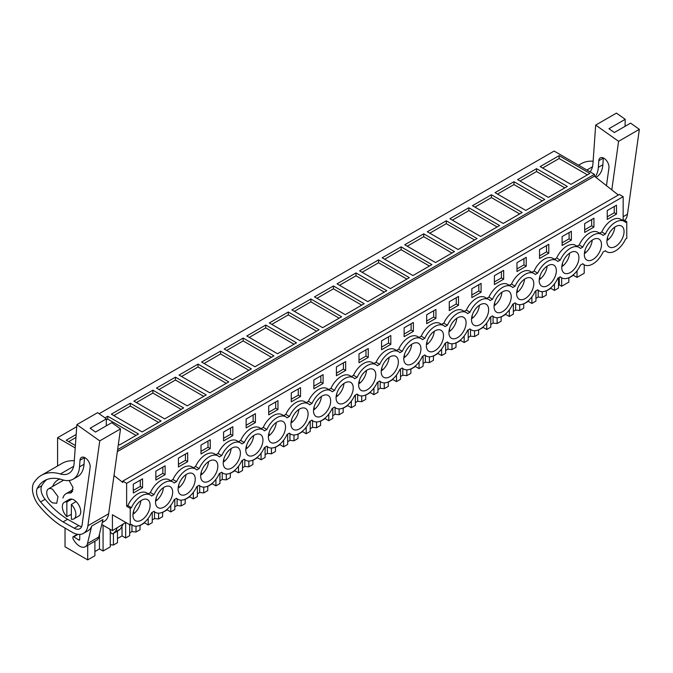 <?xml version="1.0" encoding="UTF-8"?>
<svg xmlns="http://www.w3.org/2000/svg" width="673" height="673" viewBox="0 0 673 673"><rect width="100%" height="100%" fill="white"/><g stroke="black" fill="none" stroke-linecap="round" stroke-linejoin="round"><path stroke-width="1.01" d="M114.006 475.533L122.797 482.465L122.797 481.119L619.32 194.455L623.156 196.676L623.156 219.608L626.765 221.695L626.765 238.368L625.579 239.058A17.557 10.137 -60 0 1 615.484 250.878A17.557 10.137 -60 0 1 606.71 251.744A17.557 10.137 -60 0 1 605.389 250.709L603.008 252.089A17.557 10.137 -60 0 1 592.913 263.909A17.557 10.137 -60 0 1 584.139 264.775A17.557 10.137 -60 0 1 582.818 263.74L580.446 265.12A17.557 10.137 -60 0 1 570.342 276.94A17.557 10.137 -60 0 1 561.568 277.806A17.557 10.137 -60 0 1 560.247 276.771L557.875 278.142A17.557 10.137 -60 0 1 547.78 289.97A17.557 10.137 -60 0 1 538.997 290.837A17.557 10.137 -60 0 1 537.685 289.802L535.304 291.173A17.557 10.137 -60 0 1 525.209 303.001A17.557 10.137 -60 0 1 516.427 303.868A17.557 10.137 -60 0 1 515.114 302.833L512.733 304.204A17.557 10.137 -60 0 1 502.638 316.032A17.557 10.137 -60 0 1 493.864 316.899A17.557 10.137 -60 0 1 492.543 315.864L490.163 317.235A17.557 10.137 -60 0 1 480.068 329.063A17.557 10.137 -60 0 1 471.293 329.93A17.557 10.137 -60 0 1 469.973 328.895L467.592 330.266A17.557 10.137 -60 0 1 457.497 342.094A17.557 10.137 -60 0 1 448.723 342.961A17.557 10.137 -60 0 1 447.402 341.926L445.03 343.297A17.557 10.137 -60 0 1 434.935 355.117A17.557 10.137 -60 0 1 426.152 355.992A17.557 10.137 -60 0 1 424.831 354.957L422.459 356.328A17.557 10.137 -60 0 1 412.364 368.148A17.557 10.137 -60 0 1 403.581 369.023A17.557 10.137 -60 0 1 402.269 367.988L399.888 369.359A17.557 10.137 -60 0 1 389.793 381.179A17.557 10.137 -60 0 1 381.019 382.054A17.557 10.137 -60 0 1 379.698 381.019L377.317 382.39A17.557 10.137 -60 0 1 367.222 394.21A17.557 10.137 -60 0 1 358.448 395.085A17.557 10.137 -60 0 1 357.127 394.05L354.747 395.421A17.557 10.137 -60 0 1 344.652 407.241A17.557 10.137 -60 0 1 335.877 408.107A17.557 10.137 -60 0 1 334.557 407.072L332.184 408.452A17.557 10.137 -60 0 1 322.081 420.272A17.557 10.137 -60 0 1 313.307 421.138A17.557 10.137 -60 0 1 311.986 420.103L309.614 421.483A17.557 10.137 -60 0 1 299.519 433.303A17.557 10.137 -60 0 1 290.736 434.169A17.557 10.137 -60 0 1 289.424 433.134L287.043 434.506A17.557 10.137 -60 0 1 276.948 446.334A17.557 10.137 -60 0 1 268.165 447.2A17.557 10.137 -60 0 1 266.853 446.165L264.472 447.537A17.557 10.137 -60 0 1 254.377 459.365A17.557 10.137 -60 0 1 245.603 460.231A17.557 10.137 -60 0 1 244.282 459.196L241.901 460.568A17.557 10.137 -60 0 1 231.806 472.396A17.557 10.137 -60 0 1 223.032 473.262A17.557 10.137 -60 0 1 221.711 472.227L219.331 473.599A17.557 10.137 -60 0 1 209.236 485.426A17.557 10.137 -60 0 1 200.461 486.293A17.557 10.137 -60 0 1 199.141 485.258L196.768 486.629A17.557 10.137 -60 0 1 186.673 498.449A17.557 10.137 -60 0 1 177.891 499.324A17.557 10.137 -60 0 1 176.57 498.289L174.198 499.66A17.557 10.137 -60 0 1 164.103 511.48A17.557 10.137 -60 0 1 155.32 512.355A17.557 10.137 -60 0 1 154.008 511.32L151.627 512.691A17.557 10.137 -60 0 1 141.532 524.511A17.557 10.137 -60 0 1 132.758 525.386A17.557 10.137 -60 0 1 131.437 524.351L130.242 525.033L130.242 508.359L131.437 507.669A17.557 10.137 -60 0 1 141.532 495.85A17.557 10.137 -60 0 1 150.306 494.975A17.557 10.137 -60 0 1 151.627 496.009L154.008 494.638A17.557 10.137 -60 0 1 164.103 482.819A17.557 10.137 -60 0 1 172.877 481.944A17.557 10.137 -60 0 1 174.198 482.978L176.57 481.607A17.557 10.137 -60 0 1 186.673 469.788A17.557 10.137 -60 0 1 195.448 468.913A17.557 10.137 -60 0 1 196.768 469.947L199.141 468.576A17.557 10.137 -60 0 1 209.236 456.757A17.557 10.137 -60 0 1 218.018 455.89A17.557 10.137 -60 0 1 219.331 456.925L221.711 455.545A17.557 10.137 -60 0 1 231.806 443.726A17.557 10.137 -60 0 1 240.589 442.859A17.557 10.137 -60 0 1 241.901 443.894L244.282 442.514A17.557 10.137 -60 0 1 254.377 430.695A17.557 10.137 -60 0 1 263.151 429.828A17.557 10.137 -60 0 1 264.472 430.863L266.853 429.492A17.557 10.137 -60 0 1 276.948 417.664A17.557 10.137 -60 0 1 285.722 416.797A17.557 10.137 -60 0 1 287.043 417.832L289.424 416.461A17.557 10.137 -60 0 1 299.519 404.633A17.557 10.137 -60 0 1 308.293 403.766A17.557 10.137 -60 0 1 309.614 404.801L311.986 403.43A17.557 10.137 -60 0 1 322.081 391.602A17.557 10.137 -60 0 1 330.864 390.735A17.557 10.137 -60 0 1 332.184 391.77L334.557 390.399A17.557 10.137 -60 0 1 344.652 378.571A17.557 10.137 -60 0 1 353.434 377.704A17.557 10.137 -60 0 1 354.747 378.739L357.127 377.368A17.557 10.137 -60 0 1 367.222 365.548A17.557 10.137 -60 0 1 375.997 364.673A17.557 10.137 -60 0 1 377.317 365.708L379.698 364.337A17.557 10.137 -60 0 1 389.793 352.517A17.557 10.137 -60 0 1 398.567 351.643A17.557 10.137 -60 0 1 399.888 352.677L402.269 351.306A17.557 10.137 -60 0 1 412.364 339.486A17.557 10.137 -60 0 1 421.138 338.612A17.557 10.137 -60 0 1 422.459 339.646L424.831 338.275A17.557 10.137 -60 0 1 434.935 326.455A17.557 10.137 -60 0 1 443.709 325.581A17.557 10.137 -60 0 1 445.03 326.615L447.402 325.244A17.557 10.137 -60 0 1 457.497 313.425A17.557 10.137 -60 0 1 466.28 312.558A17.557 10.137 -60 0 1 467.592 313.593L469.973 312.213A17.557 10.137 -60 0 1 480.068 300.394A17.557 10.137 -60 0 1 488.85 299.527A17.557 10.137 -60 0 1 490.163 300.562L492.543 299.182A17.557 10.137 -60 0 1 502.638 287.363A17.557 10.137 -60 0 1 511.413 286.496A17.557 10.137 -60 0 1 512.733 287.531L515.114 286.16A17.557 10.137 -60 0 1 525.209 274.332A17.557 10.137 -60 0 1 533.983 273.465A17.557 10.137 -60 0 1 535.304 274.5L537.685 273.129A17.557 10.137 -60 0 1 547.78 261.301A17.557 10.137 -60 0 1 556.554 260.434A17.557 10.137 -60 0 1 557.875 261.469L560.247 260.098A17.557 10.137 -60 0 1 570.342 248.27A17.557 10.137 -60 0 1 579.125 247.403A17.557 10.137 -60 0 1 580.446 248.438L582.818 247.067A17.557 10.137 -60 0 1 592.913 235.239A17.557 10.137 -60 0 1 601.696 234.372A17.557 10.137 -60 0 1 603.008 235.407L605.389 234.036A17.557 10.137 -60 0 1 615.484 222.208A17.557 10.137 -60 0 1 624.258 221.341A17.557 10.137 -60 0 1 625.579 222.376L626.765 221.695M577.03 270.832L577.03 277.385L584.223 273.23L584.223 264.826M99.15 413.727L554.098 151.063L594.427 174.357L117.624 449.631M618.336 195.027L594.427 176.175L594.427 174.357M623.156 196.676L126.633 483.34L126.633 506.273L130.242 508.359M150.306 494.975L146.697 492.888A17.557 10.137 -60 0 0 127.828 505.583L126.633 506.273M172.877 481.944L169.268 479.866A17.557 10.137 -60 0 0 150.39 492.552L148.253 493.789M195.448 468.913L191.839 466.835A17.557 10.137 -60 0 0 172.961 479.521L170.824 480.758M218.018 455.89L214.401 453.804A17.557 10.137 -60 0 0 195.532 466.49L193.395 467.727M240.589 442.859L236.972 440.773A17.557 10.137 -60 0 0 218.102 453.467L215.957 454.696M263.151 429.828L259.542 427.742A17.557 10.137 -60 0 0 240.673 440.436L238.528 441.673M285.722 416.797L282.113 414.711A17.557 10.137 -60 0 0 263.236 427.405L261.099 428.642M308.293 403.766L304.684 401.68A17.557 10.137 -60 0 0 285.806 414.375L283.67 415.611M330.864 390.735L327.255 388.649A17.557 10.137 -60 0 0 308.377 401.344L306.24 402.58M353.434 377.704L349.817 375.618A17.557 10.137 -60 0 0 330.948 388.313L328.803 389.549M375.997 364.673L372.388 362.587A17.557 10.137 -60 0 0 353.518 375.282L351.373 376.518M398.567 351.643L394.958 349.556A17.557 10.137 -60 0 0 376.089 362.251L373.944 363.487M421.138 338.612L417.529 336.534A17.557 10.137 -60 0 0 398.652 349.22L396.515 350.456M443.709 325.581L440.1 323.503A17.557 10.137 -60 0 0 421.222 336.189L419.086 337.425M466.28 312.558L462.662 310.472A17.557 10.137 -60 0 0 443.793 323.158L441.656 324.394M488.85 299.527L485.233 297.441A17.557 10.137 -60 0 0 466.364 310.127L464.219 311.363M511.413 286.496L507.804 284.41A17.557 10.137 -60 0 0 488.935 297.104L486.789 298.341M533.983 273.465L530.374 271.379A17.557 10.137 -60 0 0 511.497 284.073L509.36 285.31M556.554 260.434L552.945 258.348A17.557 10.137 -60 0 0 534.068 271.042L531.931 272.279M579.125 247.403L575.516 245.317A17.557 10.137 -60 0 0 556.638 258.011L554.502 259.248M601.696 234.372L598.078 232.286A17.557 10.137 -60 0 0 579.209 244.98L577.064 246.217M624.258 221.341L620.649 219.255A17.557 10.137 -60 0 0 601.78 231.949L599.635 233.186M623.156 219.608L622.205 220.155M142.55 487.706L142.55 478.84L133.296 484.181L133.296 493.048L142.55 487.706L140.287 486.402L140.287 480.143M494.403 275.703L503.656 270.361L503.656 279.219L494.403 284.561L494.403 275.703M539.536 249.641L539.536 258.499L548.789 253.157L548.789 244.299L539.536 249.641M584.677 223.579L584.677 232.437L593.931 227.095L593.931 218.237L584.677 223.579M571.36 240.126L562.106 245.468L562.106 236.61L571.36 231.268L571.36 240.126L569.106 238.822L562.106 242.86M165.112 474.675L165.112 465.809L155.858 471.15L155.858 480.017L165.112 474.675L162.858 473.371L162.858 467.112M277.966 409.521L268.712 414.862L268.712 406.004L277.966 400.662L277.966 409.521L275.703 408.217L268.712 412.255M255.395 422.551L246.141 427.893L246.141 419.035L255.395 413.693L255.395 422.551L253.132 421.248L246.141 425.286M291.274 392.973L300.528 387.631L300.528 396.49L291.274 401.831L291.274 392.973M336.416 366.911L345.67 361.569L345.67 370.428L336.416 375.77L336.416 366.911M390.811 344.374L390.811 335.507L381.557 340.849L381.557 349.716L390.811 344.374L388.548 343.07L388.548 336.811M413.373 331.343L404.12 336.685L404.12 327.818L413.373 322.476L413.373 331.343L411.119 330.039L404.12 334.077M368.24 357.397L358.987 362.739L358.987 353.88L368.24 348.538L368.24 357.397L365.986 356.101L358.987 360.139M313.845 379.942L313.845 388.801L323.099 383.459L323.099 374.6L313.845 379.942M435.944 318.312L435.944 309.445L426.69 314.787L426.69 323.654L435.944 318.312L433.69 317.008L433.69 310.749M458.515 305.281L458.515 296.423L449.261 301.765L449.261 310.623L458.515 305.281L456.26 303.977L456.26 297.718M516.973 262.672L516.973 271.53L526.227 266.188L526.227 257.33L516.973 262.672M187.683 461.644L187.683 452.778L178.429 458.12L178.429 466.986L187.683 461.644L185.428 460.34L185.428 454.082M232.824 435.582L232.824 426.724L223.571 432.066L223.571 440.924L232.824 435.582L230.57 434.278L230.57 428.028M201 445.097L210.254 439.755L210.254 448.613L201 453.955L201 445.097M471.832 288.734L471.832 297.592L481.086 292.25L481.086 283.392L471.832 288.734M616.502 214.064L607.248 219.406L607.248 210.548L616.502 205.206L616.502 214.064L614.247 212.769L607.248 216.807M622.239 238.738A12.131 6.999 -60 0 1 609.418 247.05A12.131 6.999 -60 0 1 608.729 234.347A12.131 6.999 -60 0 1 621.549 226.044A12.131 6.999 -60 0 1 622.239 238.738M509.394 303.893A12.131 6.999 -60 0 1 496.573 312.196A12.131 6.999 -60 0 1 495.883 299.502A12.131 6.999 -60 0 1 508.704 291.19A12.131 6.999 -60 0 1 509.394 303.893M202.48 468.896A12.131 6.999 -60 0 1 215.301 460.584A12.131 6.999 -60 0 1 215.999 473.287A12.131 6.999 -60 0 1 203.17 481.59A12.131 6.999 -60 0 1 202.48 468.896M238.57 460.256A12.131 6.999 -60 0 1 225.741 468.559A12.131 6.999 -60 0 1 225.051 455.865A12.131 6.999 -60 0 1 237.872 447.553A12.131 6.999 -60 0 1 238.57 460.256M179.91 481.927A12.131 6.999 -60 0 1 192.73 473.615A12.131 6.999 -60 0 1 193.429 486.318A12.131 6.999 -60 0 1 180.608 494.621A12.131 6.999 -60 0 1 179.91 481.927M554.535 277.831A12.131 6.999 -60 0 1 541.715 286.143A12.131 6.999 -60 0 1 541.016 273.44A12.131 6.999 -60 0 1 553.837 265.128A12.131 6.999 -60 0 1 554.535 277.831M586.158 247.378A12.131 6.999 -60 0 1 598.978 239.075A12.131 6.999 -60 0 1 599.677 251.769A12.131 6.999 -60 0 1 586.848 260.081A12.131 6.999 -60 0 1 586.158 247.378M577.106 264.8A12.131 6.999 -60 0 1 564.285 273.112A12.131 6.999 -60 0 1 563.587 260.409A12.131 6.999 -60 0 1 576.408 252.106A12.131 6.999 -60 0 1 577.106 264.8M531.964 290.862A12.131 6.999 -60 0 1 519.144 299.174A12.131 6.999 -60 0 1 518.446 286.471A12.131 6.999 -60 0 1 531.275 278.159A12.131 6.999 -60 0 1 531.964 290.862M428.171 338.595A12.131 6.999 -60 0 1 440.992 330.283A12.131 6.999 -60 0 1 441.69 342.986A12.131 6.999 -60 0 1 428.869 351.289A12.131 6.999 -60 0 1 428.171 338.595M247.622 442.834A12.131 6.999 -60 0 1 260.443 434.522A12.131 6.999 -60 0 1 261.132 447.225A12.131 6.999 -60 0 1 248.312 455.528A12.131 6.999 -60 0 1 247.622 442.834M351.415 395.101A12.131 6.999 -60 0 1 338.586 403.413A12.131 6.999 -60 0 1 337.896 390.71A12.131 6.999 -60 0 1 350.717 382.407A12.131 6.999 -60 0 1 351.415 395.101M396.548 369.04A12.131 6.999 -60 0 1 383.728 377.351A12.131 6.999 -60 0 1 383.038 364.648A12.131 6.999 -60 0 1 395.859 356.345A12.131 6.999 -60 0 1 396.548 369.04M405.6 351.626A12.131 6.999 -60 0 1 418.429 343.314A12.131 6.999 -60 0 1 419.119 356.009A12.131 6.999 -60 0 1 406.299 364.32A12.131 6.999 -60 0 1 405.6 351.626M373.978 382.071A12.131 6.999 -60 0 1 361.157 390.382A12.131 6.999 -60 0 1 360.467 377.679A12.131 6.999 -60 0 1 373.288 369.376A12.131 6.999 -60 0 1 373.978 382.071M283.703 434.194A12.131 6.999 -60 0 1 270.882 442.506A12.131 6.999 -60 0 1 270.184 429.803A12.131 6.999 -60 0 1 283.013 421.491A12.131 6.999 -60 0 1 283.703 434.194M464.261 329.955A12.131 6.999 -60 0 1 451.432 338.258A12.131 6.999 -60 0 1 450.742 325.564A12.131 6.999 -60 0 1 463.562 317.252A12.131 6.999 -60 0 1 464.261 329.955M157.339 494.958A12.131 6.999 -60 0 1 170.168 486.646A12.131 6.999 -60 0 1 170.858 499.341A12.131 6.999 -60 0 1 158.037 507.652A12.131 6.999 -60 0 1 157.339 494.958M134.777 507.98A12.131 6.999 -60 0 1 147.597 499.677A12.131 6.999 -60 0 1 148.287 512.372A12.131 6.999 -60 0 1 135.466 520.683A12.131 6.999 -60 0 1 134.777 507.98M473.312 312.533A12.131 6.999 -60 0 1 486.133 304.221A12.131 6.999 -60 0 1 486.831 316.924A12.131 6.999 -60 0 1 474.002 325.227A12.131 6.999 -60 0 1 473.312 312.533M306.274 421.163A12.131 6.999 -60 0 1 293.453 429.475A12.131 6.999 -60 0 1 292.755 416.772A12.131 6.999 -60 0 1 305.576 408.461A12.131 6.999 -60 0 1 306.274 421.163M315.326 403.741A12.131 6.999 -60 0 1 328.146 395.438A12.131 6.999 -60 0 1 328.845 408.132A12.131 6.999 -60 0 1 316.024 416.444A12.131 6.999 -60 0 1 315.326 403.741M125.775 522.458L112.416 530.635L112.416 514.744L130.242 525.033M112.416 530.635L101.783 524.503M110.271 530.921L110.271 546.863L103.07 551.019L99.461 548.932L94.901 551.566M94.901 541.21L94.901 555.738L87.7 559.894L87.7 545.366M65.029 528.212L65.029 546.804L87.7 559.894M577.03 277.385L573.413 275.299L568.853 277.932M568.853 277.697L568.853 282.096L561.661 286.261L561.661 277.856M558.489 285.335L559.28 284.881L561.661 286.261M558.489 277.789L558.489 288.086L554.459 290.416L550.842 288.33L546.291 290.963M546.291 290.728L546.291 295.127L542.253 297.458L542.253 291.661M535.927 298.366L538.207 297.045L542.253 297.458M535.927 290.82L535.927 301.117L531.889 303.447L528.28 301.361L523.72 303.994M523.72 303.759L523.72 308.158L519.682 310.489L519.682 304.692M513.356 311.397L515.636 310.076L519.682 310.489M513.356 303.851L513.356 314.148L509.318 316.47L505.709 314.392L501.149 317.017M501.149 316.79L501.149 321.189L497.111 323.52L497.111 317.723M490.785 324.428L493.065 323.107L497.111 323.52M490.785 316.882L490.785 327.171L486.747 329.501L483.138 327.423L478.579 330.048M478.579 329.82L478.579 334.22L474.549 336.55L474.549 330.754M468.215 337.459L470.503 336.138L474.549 336.55M468.215 329.913L468.215 340.202L464.177 342.532L460.568 340.445L456.008 343.079M456.008 342.843L456.008 347.251L451.978 349.581L451.978 343.785M445.644 350.49L447.932 349.169L451.978 349.581M445.644 342.944L445.644 353.232L441.614 355.563L437.997 353.476L433.437 356.11M433.437 355.874L433.437 360.282L429.408 362.612L429.408 356.816M423.073 363.521L425.361 362.2L429.408 362.612M423.073 355.967L423.073 366.263L419.043 368.594L415.434 366.507L410.875 369.141M410.875 368.905L410.875 373.313L406.837 375.643L406.837 369.839M400.511 376.552L402.791 375.231L406.837 375.643M400.511 368.997L400.511 379.294L396.473 381.625L392.864 379.538L388.304 382.171M388.304 381.936L388.304 386.344L384.266 388.674L384.266 382.87M377.94 389.574L380.22 388.262L384.266 388.674M377.94 382.028L377.94 392.325L373.902 394.656L370.293 392.569L365.733 395.202M365.733 394.967L365.733 399.375L361.695 401.705L361.695 395.901M355.369 402.605L357.657 401.293L361.695 401.705M355.369 395.059L355.369 405.356L351.331 407.687L347.722 405.6L343.163 408.233M343.163 407.998L343.163 412.406L339.133 414.728L339.133 408.932M332.799 415.636L335.087 414.316L339.133 414.728M332.799 408.09L332.799 418.387L328.769 420.718L325.152 418.631L320.592 421.264M320.592 421.029L320.592 425.429L316.562 427.759L316.562 421.963M310.228 428.667L312.516 427.347L316.562 427.759M310.228 421.121L310.228 431.418L306.198 433.749L302.581 431.662L298.03 434.295M298.03 434.06L298.03 438.46L293.992 440.79L293.992 434.994M287.665 441.698L289.945 440.378L293.992 440.79M287.665 434.152L287.665 444.449L283.627 446.779L280.018 444.693L275.459 447.326M275.459 447.091L275.459 451.49L271.421 453.821L271.421 448.025M265.095 454.729L267.374 453.409L271.421 453.821M265.095 447.183L265.095 457.48L261.057 459.802L257.448 457.724L252.888 460.357M252.888 460.122L252.888 464.521L248.85 466.852L248.85 461.055M242.524 467.76L244.804 466.439L248.85 466.852M242.524 460.214L242.524 470.503L238.486 472.833L234.877 470.755L230.317 473.38M230.317 473.153L230.317 477.552L226.288 479.883L226.288 474.086M219.953 480.791L222.241 479.47L226.288 479.883M219.953 473.245L219.953 483.534L215.915 485.864L212.306 483.778L207.747 486.411M207.747 486.175L207.747 490.583L203.717 492.914L203.717 487.117M197.382 493.822L199.671 492.501L203.717 492.914M197.382 486.276L197.382 496.565L193.353 498.895L189.736 496.809L185.176 499.442M185.176 499.206L185.176 503.614L181.146 505.945L181.146 500.148M174.812 506.853L177.1 505.532L181.146 505.945M174.812 499.299L174.812 509.596L170.782 511.926L167.173 509.84L162.614 512.473M162.614 512.237L162.614 516.645L158.576 518.976L158.576 513.171M152.249 519.884L154.529 518.563L158.576 518.976M152.249 512.33L152.249 522.627L148.211 524.957L144.602 522.871L140.043 525.504M140.043 525.268L140.043 529.676L136.005 532.006L136.005 526.202M129.679 532.907L131.958 531.594L136.005 532.006M129.679 524.704L129.679 535.658L125.641 537.988L122.032 535.901L117.472 538.535M117.472 531.056L117.472 542.707L113.434 545.037L113.434 533.386M110.271 544.709L113.434 545.037M57.575 465.985L57.575 437.728L75.208 447.915M76.722 426.682L57.575 437.728M559.128 155.648L540.167 166.593L570.923 184.352L589.885 173.407L559.128 155.648L559.128 158.517L587.403 174.837M310.867 298.98L341.623 316.739L322.661 327.684L291.905 309.925L310.867 298.98L310.867 301.849L294.387 311.355M288.296 312.011L319.052 329.77L300.099 340.715L269.335 322.956L288.296 312.011L288.296 314.88L271.816 324.386M356 272.918L337.047 283.863L367.803 301.622L386.765 290.677L356 272.918L356 275.787L384.275 292.107M333.438 285.949L314.476 296.894L345.232 314.653L364.194 303.708L333.438 285.949L333.438 288.818L361.712 305.138M220.584 351.096L251.349 368.854L232.387 379.799L201.631 362.049L220.584 351.096L220.584 353.964L204.112 363.479M198.022 364.127L179.06 375.071L209.816 392.83L228.778 381.885L198.022 364.127L198.022 366.995L226.296 383.324M265.726 325.042L296.482 342.801L277.528 353.746L246.772 335.987L265.726 325.042L265.726 327.902L249.254 337.417M243.155 338.073L224.202 349.018L254.958 366.777L273.911 355.824L243.155 338.073L243.155 340.933L271.429 357.262M491.416 194.741L522.172 212.491L503.219 223.444L472.463 205.686L491.416 194.741L491.416 197.601L474.945 207.116M468.845 207.764L449.892 218.717L480.648 236.467L499.61 225.522L468.845 207.764L468.845 210.632L497.128 226.961M536.558 168.679L567.314 186.438L548.36 197.382L517.596 179.624L536.558 168.679L536.558 171.539L520.078 181.054M513.987 181.71L544.743 199.469L525.79 210.413L495.034 192.655L513.987 181.71L513.987 184.57L497.515 194.085M401.142 246.856L382.18 257.801L412.944 275.56L431.898 264.615L401.142 246.856L401.142 249.725L429.416 266.045M378.571 259.887L409.327 277.646L390.374 288.591L359.618 270.832L378.571 259.887L378.571 262.756L362.099 272.271M446.283 220.794L427.321 231.739L458.077 249.498L477.039 238.553L446.283 220.794L446.283 223.663L474.558 239.992M423.712 233.825L454.468 251.584L435.507 262.529L404.751 244.77L423.712 233.825L423.712 236.694L407.232 246.209M130.31 403.22L161.066 420.978L142.112 431.923L111.356 414.164L130.31 403.22L130.31 406.088L113.838 415.603M118.372 444.281L119.542 444.954L138.503 434.009L107.739 416.251L107.739 419.119L136.013 435.439M104.971 417.849L107.739 416.251M175.451 377.158L206.207 394.916L187.245 405.861L156.489 388.102L175.451 377.158L175.451 380.026L158.971 389.541M152.88 390.189L133.919 401.133L164.683 418.892L183.636 407.947L152.88 390.189L152.88 393.057L181.155 409.377M75.384 445.518L66.215 440.226L76.167 434.48M594.427 176.175L117.346 451.617M122.797 481.119L126.633 483.34M127.828 505.583L131.437 507.669M150.39 492.552L154.008 494.638M172.961 479.521L176.57 481.607M195.532 466.49L199.141 468.576M218.102 453.467L221.711 455.545M240.673 440.436L244.282 442.514M263.236 427.405L266.853 429.492M285.806 414.375L289.424 416.461M308.377 401.344L311.986 403.43M330.948 388.313L334.557 390.399M353.518 375.282L357.127 377.368M376.089 362.251L379.698 364.337M398.652 349.22L402.269 351.306M421.222 336.189L424.831 338.275M443.793 323.158L447.402 325.244M466.364 310.127L469.973 312.213M488.935 297.104L492.543 299.182M511.497 284.073L515.114 286.16M534.068 271.042L537.685 273.129M556.638 258.011L560.247 260.098M579.209 244.98L582.818 247.067M601.78 231.949L605.389 234.036M140.287 486.402L133.296 490.44M503.656 279.219L501.393 277.915L501.393 271.665M501.393 277.915L494.403 281.953M548.789 253.157L546.535 251.853L546.535 245.603M546.535 251.853L539.536 255.891M593.931 227.095L591.676 225.791L591.676 219.541M591.676 225.791L584.677 229.838M569.106 238.822L569.106 232.572M162.858 473.371L155.858 477.409M275.703 408.217L275.703 401.966M253.132 421.248L253.132 414.997M300.528 396.49L298.274 395.186L298.274 388.935M298.274 395.186L291.274 399.224M345.67 370.428L343.415 369.124L343.415 362.873M343.415 369.124L336.416 373.17M388.548 343.07L381.557 347.108M411.119 330.039L411.119 323.78M365.986 356.101L365.986 349.842M323.099 383.459L320.844 382.155L320.844 375.904M320.844 382.155L313.845 386.201M433.69 317.008L426.69 321.046M456.26 303.977L449.261 308.015M526.227 266.188L523.964 264.884L523.964 258.634M523.964 264.884L516.973 268.922M185.428 460.34L178.429 464.378M230.57 434.278L223.571 438.316M210.254 448.613L207.999 447.309L207.999 441.051M207.999 447.309L201 451.347M481.086 292.25L478.831 290.946L478.831 284.687M478.831 290.946L471.832 294.984M614.247 212.769L614.247 206.51M122.032 535.901L122.032 527.178M125.641 537.988L125.641 523.005M131.958 524.923L131.958 531.594M144.602 522.871L144.602 522.298M148.211 524.957L148.211 518.403M154.529 511.892L154.529 518.563M167.173 509.84L167.173 509.268M170.782 511.926L170.782 505.373M177.1 498.861L177.1 505.532M189.736 496.809L189.736 496.237M193.353 498.895L193.353 492.342M199.671 485.839L199.671 492.501M212.306 483.778L212.306 483.206M215.915 485.864L215.915 479.311M222.241 472.808L222.241 479.47M234.877 470.755L234.877 470.175M238.486 472.833L238.486 466.28M244.804 459.777L244.804 466.439M257.448 457.724L257.448 457.144M261.057 459.802L261.057 453.249M267.374 446.746L267.374 453.409M280.018 444.693L280.018 444.113M283.627 446.779L283.627 440.226M289.945 433.715L289.945 440.378M302.581 431.662L302.581 431.082M306.198 433.749L306.198 427.195M312.516 420.684L312.516 427.347M325.152 418.631L325.152 418.051M328.769 420.718L328.769 414.164M335.087 407.653L335.087 414.316M347.722 405.6L347.722 405.028M351.331 407.687L351.331 401.133M357.657 394.622L357.657 401.293M370.293 392.569L370.293 391.997M373.902 394.656L373.902 388.102M380.22 381.591L380.22 388.262M392.864 379.538L392.864 378.966M396.473 381.625L396.473 375.071M402.791 368.56L402.791 375.231M415.434 366.507L415.434 365.935M419.043 368.594L419.043 362.04M425.361 355.529L425.361 362.2M437.997 353.476L437.997 352.904M441.614 355.563L441.614 349.009M447.932 342.498L447.932 349.169M460.568 340.445L460.568 339.873M464.177 342.532L464.177 335.978M470.503 329.476L470.503 336.138M483.138 327.423L483.138 326.842M486.747 329.501L486.747 322.947M493.065 316.445L493.065 323.107M505.709 314.392L505.709 313.811M509.318 316.47L509.318 309.916M515.636 303.414L515.636 310.076M528.28 301.361L528.28 300.781M531.889 303.447L531.889 296.894M538.207 290.383L538.207 297.045M550.842 288.33L550.842 287.75M554.459 290.416L554.459 283.863M559.28 277.335L559.28 284.881M573.413 275.299L573.413 274.719M123.218 524.149L120.374 529.071L118.877 530.231M109.876 529.171A3.188 1.842 -120 0 0 110.094 530.366L110.633 532.032A1.918 1.102 -120 0 0 112.82 533.739A1.918 1.102 -120 0 0 112.904 533.681L114.233 532.621A19.147 11.054 -120 0 0 117.009 527.985M99.461 548.932L99.461 534.152M103.07 551.019L103.07 525.243M542.648 168.023L559.128 158.517M339.142 318.169L310.867 301.849M316.571 331.2L288.296 314.88M339.529 285.293L356 275.787M316.958 298.324L333.438 288.818M248.867 370.293L220.584 353.964M181.542 376.51L198.022 366.995M294 344.231L265.726 327.902M226.683 350.448L243.155 340.933M519.691 213.93L491.416 197.601M452.374 220.147L468.845 210.632M564.832 187.868L536.558 171.539M542.261 200.899L513.987 184.57M384.67 259.24L401.142 249.725M406.845 279.076L378.571 262.756M429.803 233.178L446.283 223.663M451.987 253.023L423.712 236.694M158.584 422.408L130.31 406.088M106.368 419.91L107.739 419.119M203.726 396.355L175.451 380.026M136.409 402.572L152.88 393.057M68.696 441.656L75.956 437.467M66.854 516.654A9.573 5.527 60 0 1 64.322 502.294A9.573 5.527 60 0 1 66.854 501.915L66.854 516.654L71.363 514.349M66.854 501.915L71.944 499.139M71.363 504.514L71.363 519.262A9.573 5.527 60 0 0 73.895 518.875A9.573 5.527 60 0 0 71.363 504.514L76.024 501.486M52.587 489.321L58.013 496.632L56.734 503.278L52.587 502.874A8.295 4.795 60 0 1 47.169 495.555A8.295 4.795 60 0 1 48.439 488.909A8.295 4.795 60 0 1 52.587 489.321M614.777 227.087A12.131 6.999 -60 0 1 612.985 233.396A12.131 6.999 -60 0 1 607.584 240.202L607.012 239.874M611.74 229.796A8.084 4.669 -60 0 1 611.673 230.09L611.32 230.292M607.584 237.249L607.584 240.202M592.206 240.11A12.131 6.999 -60 0 1 590.423 246.427A12.131 6.999 -60 0 1 585.014 253.233L584.45 252.905M589.169 242.827A8.084 4.669 -60 0 1 589.102 243.113L588.749 243.323M585.014 250.28L585.014 253.233M569.636 253.141A12.131 6.999 -60 0 1 567.852 259.458A12.131 6.999 -60 0 1 562.443 266.264L561.879 265.928M566.599 255.858A8.084 4.669 -60 0 1 566.531 256.144L566.186 256.354M562.443 263.311L562.443 266.264M547.073 266.171A12.131 6.999 -60 0 1 545.281 272.489A12.131 6.999 -60 0 1 539.881 279.287L539.309 278.959M544.028 268.889A8.084 4.669 -60 0 1 543.969 269.175L543.616 269.377M539.881 276.342L539.881 279.287M524.503 279.202A12.131 6.999 -60 0 1 522.711 285.52A12.131 6.999 -60 0 1 517.31 292.318L516.738 291.989M521.466 281.92A8.084 4.669 -60 0 1 521.398 282.206L521.045 282.408M517.31 289.373L517.31 292.318M501.932 292.233A12.131 6.999 -60 0 1 500.14 298.551A12.131 6.999 -60 0 1 494.739 305.349L494.167 305.02M498.895 294.951A8.084 4.669 -60 0 1 498.828 295.237L498.474 295.439M494.739 302.404L494.739 305.349M479.361 305.264A12.131 6.999 -60 0 1 477.578 311.582A12.131 6.999 -60 0 1 472.168 318.379L471.596 318.051M476.324 307.982A8.084 4.669 -60 0 1 476.257 308.268L475.904 308.47M472.168 315.427L472.168 318.379M456.79 318.295A12.131 6.999 -60 0 1 455.007 324.613A12.131 6.999 -60 0 1 449.598 331.41L449.034 331.082M453.753 321.013A8.084 4.669 -60 0 1 453.686 321.299L453.341 321.501M449.598 328.458L449.598 331.41M434.228 331.326A12.131 6.999 -60 0 1 432.436 337.636A12.131 6.999 -60 0 1 427.035 344.441L426.463 344.113M431.183 334.044A8.084 4.669 -60 0 1 431.124 334.33L430.77 334.531M427.035 341.489L427.035 344.441M411.657 344.357A12.131 6.999 -60 0 1 409.865 350.667A12.131 6.999 -60 0 1 404.465 357.472L403.893 357.144M408.612 347.075A8.084 4.669 -60 0 1 408.553 347.361L408.2 347.562M404.465 354.52L404.465 357.472M389.087 357.388A12.131 6.999 -60 0 1 387.295 363.698A12.131 6.999 -60 0 1 381.894 370.503L381.322 370.175M386.05 360.097A8.084 4.669 -60 0 1 385.982 360.392L385.629 360.593M381.894 367.551L381.894 370.503M366.516 370.419A12.131 6.999 -60 0 1 364.724 376.729A12.131 6.999 -60 0 1 359.323 383.534L358.751 383.206M363.479 373.128A8.084 4.669 -60 0 1 363.412 373.422L363.058 373.624M359.323 380.582L359.323 383.534M343.945 383.45A12.131 6.999 -60 0 1 342.162 389.76A12.131 6.999 -60 0 1 336.752 396.565L336.189 396.237M340.908 386.159A8.084 4.669 -60 0 1 340.841 386.453L340.488 386.655M336.752 393.612L336.752 396.565M321.374 396.473A12.131 6.999 -60 0 1 319.591 402.791A12.131 6.999 -60 0 1 314.182 409.596L313.618 409.26M318.337 399.19A8.084 4.669 -60 0 1 318.27 399.476L317.925 399.686M314.182 406.643L314.182 409.596M298.812 409.504A12.131 6.999 -60 0 1 297.02 415.821A12.131 6.999 -60 0 1 291.619 422.619L291.047 422.291M295.767 412.221A8.084 4.669 -60 0 1 295.708 412.507L295.354 412.709M291.619 419.674L291.619 422.619M276.241 422.535A12.131 6.999 -60 0 1 274.449 428.852A12.131 6.999 -60 0 1 269.049 435.65L268.477 435.322M273.204 425.252A8.084 4.669 -60 0 1 273.137 425.538L272.784 425.74M269.049 432.705L269.049 435.65M253.671 435.566A12.131 6.999 -60 0 1 251.879 441.883A12.131 6.999 -60 0 1 246.478 448.681L245.906 448.353M250.634 438.283A8.084 4.669 -60 0 1 250.566 438.569L250.213 438.771M246.478 445.736L246.478 448.681M231.1 448.597A12.131 6.999 -60 0 1 229.316 454.914A12.131 6.999 -60 0 1 223.907 461.712L223.335 461.384M228.063 451.314A8.084 4.669 -60 0 1 227.996 451.6L227.642 451.802M223.907 458.759L223.907 461.712M208.529 461.628A12.131 6.999 -60 0 1 206.746 467.945A12.131 6.999 -60 0 1 201.336 474.743L200.773 474.415M205.492 464.345A8.084 4.669 -60 0 1 205.425 464.631L205.08 464.833M201.336 471.79L201.336 474.743M185.967 474.658A12.131 6.999 -60 0 1 184.175 480.968A12.131 6.999 -60 0 1 178.774 487.774L178.202 487.445M182.921 477.376A8.084 4.669 -60 0 1 182.863 477.662L182.509 477.864M178.774 484.821L178.774 487.774M163.396 487.689A12.131 6.999 -60 0 1 161.604 493.999A12.131 6.999 -60 0 1 156.203 500.805L155.631 500.476M160.351 490.407A8.084 4.669 -60 0 1 160.292 490.693L159.938 490.895M156.203 497.852L156.203 500.805M140.825 500.72A12.131 6.999 -60 0 1 139.033 507.03A12.131 6.999 -60 0 1 133.633 513.836L133.061 513.507M137.788 503.438A8.084 4.669 -60 0 1 137.721 503.724L137.368 503.926M133.633 510.883L133.633 513.836M624.737 220.517A22.344 12.896 60 0 0 627.472 214.241L639.35 129.342L630.593 123.134L614.34 132.514L608.956 128.703L625.209 119.323L616.451 113.106L595.681 125.094L618.588 141.33L611.799 189.87M578.57 165.196L580.917 163.833A57.449 33.17 60 0 1 593.123 161.2M625.209 119.323L625.082 126.314M595.916 177.344L596.488 177.016A31.059 17.935 60 0 0 602.857 164.742L603.328 158.13A7.218 4.164 60 0 1 603.345 157.953M639.35 129.342L618.588 141.33M595.681 125.094L592.947 163.741A25.532 14.739 60 0 1 590.07 171.834M602.857 164.742L598.339 167.35L598.81 160.729A7.218 4.164 60 0 1 600.291 157.877A7.218 4.164 60 0 1 606.037 160.014A7.218 4.164 60 0 1 608.989 167.535A7.218 4.164 60 0 1 608.947 167.913L606.466 185.664M598.339 167.35A31.059 17.935 60 0 1 595.184 176.763M64.322 502.294L69.193 499.475A9.573 5.527 60 0 1 73.988 499.955A9.573 5.527 60 0 1 80.238 508.393A9.573 5.527 60 0 1 78.775 516.065L73.895 518.875M62.925 498.07A16.16 9.329 60 0 1 65.904 493.78A16.16 9.329 60 0 1 69.622 493.057L72.676 491.29M69.109 480.505L72.936 487.37L71.456 492.703L69.622 493.057M52.645 486.478A32.119 18.541 60 0 1 57.928 479.958A32.119 18.541 60 0 1 59.914 479.058M102.262 522.534L104.197 521.407A22.344 12.896 60 0 0 108.656 513.777L120.526 428.886L111.768 422.669L95.516 432.058L90.14 428.238L106.384 418.858L97.627 412.65L76.865 424.638L99.764 440.874L87.894 525.764A22.344 12.896 60 0 1 83.435 533.395A22.344 12.896 60 0 1 72.448 532.393L60.124 525.184A73.407 42.382 60 0 1 38.815 505.347A17.237 9.952 60 0 1 34.601 498.34A18.81 10.861 60 0 1 33.65 483.004L35.198 480.901A57.449 33.17 60 0 1 41.331 475.365A57.449 33.17 60 0 1 60.41 473.977L73.66 466.33M41.331 475.365L62.093 463.377A57.449 33.17 60 0 1 74.299 460.736M106.384 418.858L106.258 425.849M81.626 526.606A11.315 6.537 60 0 1 78.791 525.605L67.578 519.287A73.407 42.382 60 0 1 45.099 499.29A10.886 6.284 60 0 1 41.76 485.746A51.283 29.604 60 0 1 46.774 479.58M84.032 464.286L79.523 466.885A31.059 17.935 60 0 1 73.155 479.159L77.673 476.551A31.059 17.935 60 0 0 84.032 464.286L84.504 457.665A7.218 4.164 60 0 1 84.52 457.489M120.526 428.886L99.764 440.874M98.763 537.054L87.482 543.565L91.688 526.093L102.969 519.573L98.763 537.054A11.491 6.637 60 0 1 96.618 540.226L85.328 546.737A11.491 6.637 60 0 1 74.392 540.999L73.407 539.494A1.918 1.102 60 0 1 72.928 538.156L72.869 537.399A1.279 0.74 60 0 1 73.13 536.718A1.279 0.74 60 0 1 73.828 536.81L78.06 534.362M91.688 526.093A22.344 12.896 60 0 1 87.953 530.795L83.435 533.395M76.865 424.638L74.123 463.276A25.532 14.739 60 0 1 68.89 473.363A25.532 14.739 60 0 1 60.41 473.977M79.523 466.885L79.994 460.273A7.218 4.164 60 0 1 81.467 457.421A7.218 4.164 60 0 1 87.212 459.55A7.218 4.164 60 0 1 90.165 467.07A7.218 4.164 60 0 1 90.132 467.457L82.098 524.856A11.315 6.537 60 0 1 79.843 528.726A11.315 6.537 60 0 1 74.274 528.212L63.069 521.886A73.407 42.382 60 0 1 40.59 501.898A10.886 6.284 60 0 1 37.251 488.346A51.283 29.604 60 0 1 44.418 480.707A51.283 29.604 60 0 1 62.311 479.74A31.059 17.935 60 0 0 73.155 479.159M63.069 521.886L67.578 519.287M79.826 534.429L79.7 539.553A1.279 0.74 60 0 1 79.431 540.108A1.279 0.74 60 0 1 78.733 540.007L73.828 536.81M87.482 543.565A11.491 6.637 60 0 1 85.328 546.737M114.233 532.621L120.374 529.071M112.904 533.681L119.037 530.139M627.472 214.241L623.156 216.731M586.906 170.008L592.484 166.795M598.81 160.729L603.328 158.13M108.656 513.777L87.894 525.764M37.251 488.346L41.76 485.746M40.59 501.898L45.099 499.29M74.274 528.212L78.791 525.605M79.994 460.273L84.504 457.665M78.733 540.007L79.7 539.452M153.764 511.455L155.32 512.355M176.334 498.424L177.891 499.324M198.905 485.393L200.461 486.293M221.476 472.362L223.032 473.262M244.047 459.331L245.603 460.231M266.617 446.3L268.165 447.2M289.18 433.269L290.736 434.169M311.75 420.246L313.307 421.138M334.321 407.215L335.877 408.107M356.892 394.185L358.448 395.085M379.463 381.154L381.019 382.054M402.025 368.123L403.581 369.023M424.596 355.092L426.152 355.992M447.166 342.061L448.723 342.961M469.737 329.03L471.293 329.93M492.308 315.999L493.864 316.899M514.879 302.968L516.427 303.868M537.441 289.937L538.997 290.837M560.012 276.914L561.568 277.806M582.582 263.883L584.139 264.775M605.153 250.852L606.71 251.744M131.201 524.486L132.758 525.386M48.439 488.909L63.649 480.127M112.82 533.739L118.961 530.198M65.904 493.78L73.088 489.633M73.13 536.718L77.378 534.261"/></g></svg>
